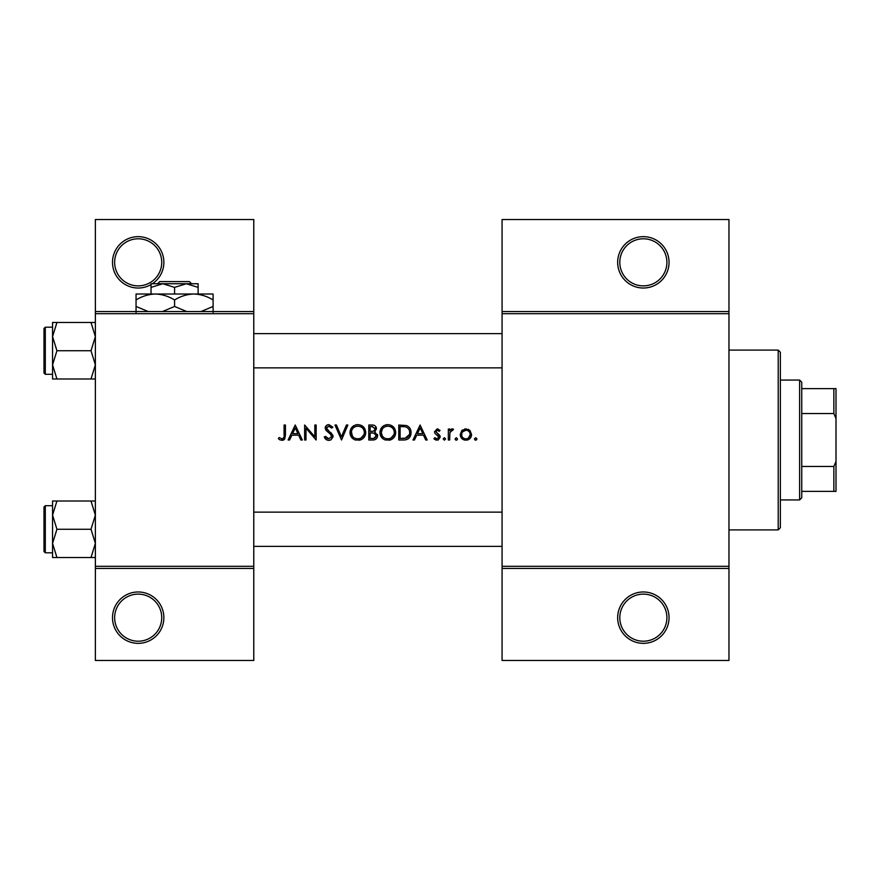 <?xml version="1.0" encoding="UTF-8"?>
<svg xmlns="http://www.w3.org/2000/svg" width="880" height="880" viewBox="0 0 880 880"><rect width="100%" height="100%" fill="white"/><g stroke="black" fill="none" stroke-linecap="round" stroke-linejoin="round"><path stroke-width="1.32" d="M163.867 617.661A25.685 25.685 0 0 1 138.182 643.346A25.685 25.685 0 0 1 112.497 617.661A25.685 25.685 0 0 1 138.182 591.976A25.685 25.685 0 0 1 163.867 617.661M114.642 617.661A23.551 23.551 0 0 0 138.182 641.212A23.551 23.551 0 0 0 161.733 617.661A23.551 23.551 0 0 0 138.182 594.121A23.551 23.551 0 0 0 114.642 617.661M151.03 284.581A25.685 25.685 0 0 1 112.497 262.339A25.685 25.685 0 0 1 138.182 236.654A25.685 25.685 0 0 1 152.383 283.745M114.642 262.339A23.551 23.551 0 0 0 138.182 285.879A23.551 23.551 0 0 0 161.733 262.339A23.551 23.551 0 0 0 138.182 238.788A23.551 23.551 0 0 0 114.642 262.339M669.042 617.661A25.685 25.685 0 0 1 643.346 643.346A25.685 25.685 0 0 1 617.661 617.661A25.685 25.685 0 0 1 643.346 591.976A25.685 25.685 0 0 1 669.042 617.661M619.806 617.661A23.551 23.551 0 0 0 643.346 641.212A23.551 23.551 0 0 0 666.897 617.661A23.551 23.551 0 0 0 643.346 594.121A23.551 23.551 0 0 0 619.806 617.661M669.042 262.339A25.685 25.685 0 0 1 643.346 288.024A25.685 25.685 0 0 1 617.661 262.339A25.685 25.685 0 0 1 643.346 236.654A25.685 25.685 0 0 1 669.042 262.339M619.806 262.339A23.551 23.551 0 0 0 643.346 285.879A23.551 23.551 0 0 0 666.897 262.339A23.551 23.551 0 0 0 643.346 238.788A23.551 23.551 0 0 0 619.806 262.339M278.322 438.658L280.203 440L283.646 440L285.428 435.138L285.428 425.018L284.086 425.018L284.086 434.984C284.438 437.008 283.745 438.295 282.007 438.845L279.114 437.503L278.322 438.658L279.114 437.503L282.007 438.845C283.745 438.295 284.438 437.008 284.086 434.984M295.229 425.018L288.123 440L289.586 440L291.863 435.193L298.661 435.193L300.872 440L302.335 440L295.229 425.018M304.634 425.018L304.634 440L305.987 440L305.987 428.23L316.162 440L316.162 425.018L314.82 425.018L314.82 436.81L304.634 425.018M324.236 437.107L326.953 440L328.79 440.385L330.627 440L333.069 436.326L326.535 428.065L328.735 426.173L331.661 428.087L332.882 427.163L328.889 424.633C326.645 424.776 325.424 425.942 325.193 428.131L326.029 430.408L331.188 434.841L331.727 436.304L328.79 438.845L325.501 436.348L324.236 437.107L325.501 436.348L326.095 437.272M334.994 425.018L341.517 440L347.864 425.018L346.423 425.018L341.429 436.821L336.435 425.018L334.994 425.018M349.976 432.575C350.152 436.194 351.934 438.669 355.322 440L360.393 440C363.792 438.647 365.563 436.15 365.728 432.498C365.31 427.658 362.648 425.029 357.753 424.633C352.979 425.117 350.383 427.757 349.976 432.575M368.797 425.018L368.797 440L372.856 440C375.683 439.934 377.278 438.526 377.641 435.743L374.748 431.915L376.486 428.725C376.112 426.096 374.528 424.853 371.723 425.018L368.797 425.018M379.94 432.575C380.116 436.194 381.898 438.669 385.286 440L390.357 440C393.756 438.647 395.538 436.15 395.692 432.498C395.274 427.658 392.612 425.029 387.717 424.633C382.943 425.117 380.347 427.757 379.94 432.575M398.772 425.018L398.772 440L403.414 440C408.221 439.956 410.773 437.525 411.059 432.696C411.103 429.33 409.596 426.954 406.549 425.557L398.772 425.018M420.09 425.018L412.984 440L414.447 440L416.724 435.193L423.522 435.193L425.733 440L427.196 440L420.09 425.018M433.917 438.713L435.82 440L438.207 440L440.264 437.03L439.747 435.336L435.842 431.673L437.261 430.199L439.153 431.354L440.066 430.419L437.261 428.857L434.5 431.728L434.995 433.422L438.911 437.085L436.986 438.845L434.808 437.69L433.917 438.713L434.808 437.69L436.986 438.845L438.911 437.085L438.064 435.611M444.389 440.187L443.146 438.944L444.389 440.187L445.643 438.944L444.389 437.69L443.146 438.944L444.389 437.69L445.643 438.944M448.327 429.055L448.327 440L449.669 440L449.911 432.564L453.519 429.231L452.342 428.857L449.669 430.661L449.669 429.055L448.327 429.055M456.302 440.187L455.048 438.944L455.631 440L456.973 440L457.545 438.944L456.302 437.69L455.048 438.944L456.302 437.69L457.545 438.944M460.24 434.555C460.383 437.294 461.747 439.109 464.332 440L467.489 440C470.063 439.109 471.427 437.294 471.57 434.555L470.074 430.661L465.916 428.857L461.736 430.672L460.24 434.555M475.706 440.187L474.452 438.944L475.035 440L476.366 440L476.949 438.944L475.706 437.69L474.452 438.944L475.706 437.69L476.949 438.944M253.77 568.436L95.37 568.436L95.37 566.291L253.77 566.291L253.77 660.473L95.37 660.473L95.37 568.436M728.97 313.709L502.073 313.709L502.073 311.564L728.97 311.564L728.97 568.436L502.073 568.436L502.073 566.291L728.97 566.291M95.37 311.564L253.77 311.564L253.77 219.527L95.37 219.527L95.37 566.291M253.77 311.564L253.77 566.291M253.77 313.709L95.37 313.709M502.073 313.709L502.073 566.291M728.97 568.436L728.97 660.473L502.073 660.473L502.073 568.436M502.073 311.564L502.073 219.527L728.97 219.527L728.97 311.564M285.428 435.138L284.669 439.12M284.02 439.758L281.93 440.385M280.203 440L279.224 439.417M417.461 433.664L420.167 427.933L422.818 433.664L417.461 433.664L422.818 433.664M437.261 428.857L438.086 428.989M439.153 431.354L438.317 430.562M438.174 430.474L436.722 430.32M437.261 430.199L435.842 431.673L437.778 433.796M435.952 431.123L435.842 431.673M440.264 437.03L438.207 440M436.425 440.143L434.324 439.142M438.548 436.04L436.887 434.907M450.78 429.396L451.924 428.89M452.342 428.857L453.519 429.231M452.782 430.397L451.66 430.265M450.109 431.959L449.911 432.564M461.736 430.672L462.605 429.891M464.739 428.967L465.916 428.857M468.204 429.308L469.205 429.88M468.336 439.703L466.719 440.143M465.091 440.143L464.321 440M462.011 438.691L461.362 437.965M460.449 436.128L460.306 435.468M468.38 438.108L470.228 434.566C469.986 437.195 468.556 438.625 465.905 438.845C463.265 438.625 461.824 437.206 461.582 434.566C461.824 431.926 463.265 430.474 465.905 430.199C468.545 430.474 469.986 431.926 470.228 434.566C469.986 431.926 468.545 430.474 465.905 430.199L462.396 432.014M465.058 438.779L466.752 438.768M461.901 432.894L461.659 435.413M455.048 438.944L456.302 437.69M409.486 427.669L409.915 428.285M409.97 428.362L410.476 429.407M410.949 434.214L410.564 435.666M410.234 436.425L409.574 437.492M408.562 438.57L407.935 439.021M406.725 439.571L404.965 439.923M406.637 427.306L405.768 426.976C408.386 427.944 409.706 429.858 409.717 432.696C409.728 435.314 408.529 437.107 406.12 438.086L400.114 438.46L400.114 426.558L404.701 426.745M403.15 426.602L401.17 426.558M409.673 433.565L409.662 431.761M409.64 431.574L409.486 430.826M409.343 430.375L408.76 429.165M405.108 438.295L409.519 434.423M400.114 438.46L403.986 438.405M379.973 431.794L380.083 431.013M380.831 428.857L382.162 426.976M382.184 426.954L384.054 425.546M385.924 424.842L386.947 424.666M390.874 425.216L395.659 431.761M395.692 432.498L389.125 440.297M382.888 438.691L380.028 433.796M394.229 433.763L394.35 432.498C393.965 436.436 391.776 438.548 387.783 438.845C383.867 438.548 381.7 436.447 381.282 432.564C381.656 428.659 383.823 426.525 387.783 426.173C391.754 426.481 393.943 428.593 394.35 432.498C393.932 428.593 391.754 426.481 387.783 426.173L386.507 426.294M386.54 438.746L389.059 438.735M393.712 435.325L394.13 434.225M382.393 428.956L381.282 432.564L382.382 436.106M385.319 438.405L386.298 438.691M386.111 426.382L385 426.789M383.878 427.449L383.328 427.889M375.76 426.503L376.112 427.086M377.454 434.478L377.586 435.105M376.849 438.185L376.178 438.911M376.002 439.054L375.397 439.439M374.187 430.661L375.144 428.758C374.638 430.76 373.274 431.618 371.052 431.354L370.139 431.354L370.139 426.558L371.965 426.558L375.144 428.758L374.968 427.878M372.669 426.58L371.965 426.558M370.139 431.354L372.108 431.321M375.562 433.972L373.835 433.07L376.288 435.743C375.76 437.822 374.352 438.724 372.064 438.46L370.139 438.46L370.139 432.894L373.835 433.07L371.041 432.894M373.934 438.317L376.288 435.743L376.024 434.61M370.139 438.46L373.175 438.416M350.009 431.794L350.119 431.013M350.856 428.857L354.09 425.546M355.96 424.842L356.983 424.666M360.899 425.216L365.695 431.761M365.728 432.498L359.15 440.297M352.913 438.691L350.064 433.796M364.265 433.763L364.386 432.498C364.001 436.436 361.812 438.548 357.819 438.845C353.892 438.548 351.725 436.447 351.318 432.564C351.692 428.659 353.859 426.525 357.819 426.173C361.79 426.481 363.979 428.593 364.386 432.498C363.968 428.593 361.779 426.481 357.819 426.173L356.543 426.294M356.565 438.746L359.084 438.735M363.286 436.095L364.155 434.225M351.373 431.695L352.418 436.106M355.432 438.438L356.323 438.691M356.136 426.382L355.344 426.657M353.914 427.449L353.364 427.889M326.953 440L326.095 439.483M325.985 439.395L325.347 438.779M325.248 438.658L324.786 438.031M327.14 438.306L327.734 438.636M331.661 436.843L331.683 435.908M331.727 436.304L329.813 433.455M329.296 433.048L328.482 432.443M325.259 427.416L327.492 424.875M327.503 424.875L328.174 424.688M328.889 424.633L332.882 427.163M330.55 426.855L328.735 426.173L326.535 428.065L326.81 429.132M326.821 429.143L328.515 430.76M330.682 432.366L332.981 435.556M333.025 436.92L330.99 439.813M292.589 433.664L295.306 427.933L297.946 433.664L292.589 433.664L297.946 433.664M778.206 350.097L780.351 352.242L780.351 527.758L778.206 529.903L778.206 350.097L728.97 350.097M778.206 529.903L728.97 529.903M502.073 512.138L253.77 512.138M502.073 546.381L253.77 546.381M52.558 515.13L52.558 543.389L56.936 529.265L52.558 515.13L56.936 501.006L52.558 501.006L52.558 515.13M44 509.993L44 529.265L44 507.001L45.287 505.714L45.287 552.805L52.558 552.805M95.37 501.006L91.003 501.006L95.37 515.13L91.003 529.265L56.936 529.265M91.003 501.006L56.936 501.006M91.003 529.265L95.37 543.389L91.003 557.513L56.936 557.513L52.558 543.389L52.558 557.513L56.936 557.513M91.003 557.513L95.37 557.513M45.287 552.805L44 551.518L44 529.265M253.77 367.862L502.073 367.862M253.77 333.619L502.073 333.619M95.37 322.487L91.003 322.487L95.37 336.611L91.003 350.735L95.37 364.87L91.003 378.994L56.936 378.994L52.558 364.87L56.936 350.735L52.558 336.611L56.936 322.487L52.558 322.487L52.558 378.994L56.936 378.994M52.558 327.195L45.287 327.195L45.287 374.286L44 372.999L44 350.735L44 370.007M91.003 322.487L56.936 322.487M91.003 350.735L56.936 350.735M91.003 378.994L95.37 378.994M44 350.735L44 328.482L45.287 327.195M799.612 380.061L801.746 382.206L801.746 497.794L799.612 499.939L799.612 380.061L780.351 380.061M801.746 388.63L836 388.63L836 491.37L833.855 491.37L833.855 466.477L836 461.406M801.746 466.477L833.855 466.477M836 418.594L833.855 413.523L833.855 388.63M801.746 413.523L833.855 413.523M801.746 491.37L833.855 491.37M159.742 281.6L157.586 283.745L159.742 281.6L189.398 281.6L191.565 283.745L189.398 281.6M151.03 287.386L162.8 283.745L151.03 283.745L151.03 294.019M174.57 287.386L186.351 283.745L162.8 283.745L174.57 287.386L174.57 294.019M198.121 287.386L198.121 283.745L186.351 283.745L198.121 287.386L198.121 294.019M148.236 311.564L136.048 306.46L136.048 294.019L213.103 294.019L213.103 306.46L200.915 311.564M136.048 306.46L136.048 312.422M136.048 299.981C142.043 296.252 148.467 294.261 155.309 294.019C162.074 294.239 168.498 296.23 174.57 299.981L174.57 306.46L162.382 311.564M174.57 299.981C180.576 296.252 186.989 294.261 193.842 294.019C200.607 294.239 207.031 296.23 213.103 299.981M186.769 311.564L174.57 306.46M213.103 312.422L213.103 306.46M45.287 505.714L52.558 505.714M45.287 374.286L52.558 374.286M799.612 499.939L780.351 499.939"/></g></svg>
